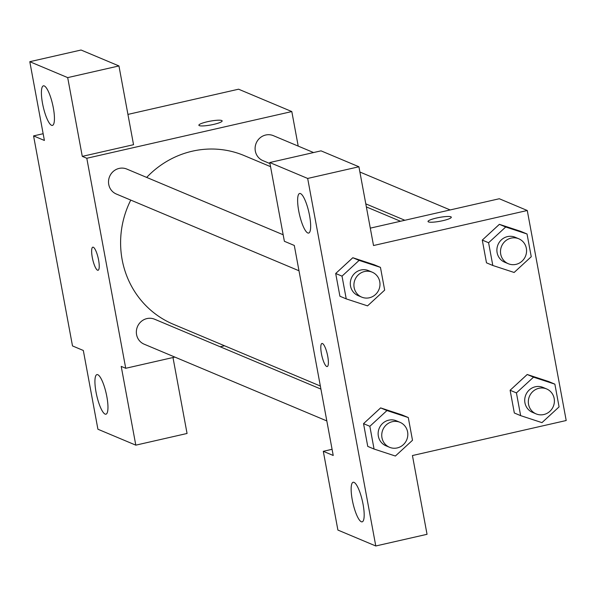 <?xml version="1.0" encoding="UTF-8"?>
<svg xmlns="http://www.w3.org/2000/svg" width="596" height="596" viewBox="0 0 596 596"><rect width="100%" height="100%" fill="white"/><g stroke="black" fill="none" stroke-linecap="round" stroke-linejoin="round"><path stroke-width="0.89" d="M172.982 357.518L187.062 433.471L135.806 445.152L97.915 429.232L83.321 350.47L72.496 345.926L33.57 135.903L43.15 133.72M127.924 114.41L238.579 89.199L291.809 111.564L298.209 146.102M224.536 345.777L220.177 346.768M174.874 357.093L125.726 368.291L121.211 366.391L135.806 445.152M97.796 374.713A20.301 4.843 -102.8 0 0 96.939 374.608A20.301 4.843 -102.8 0 0 96.723 395.476A20.301 4.843 -102.8 0 0 105.954 414.19A20.301 4.843 -102.8 0 0 106.528 394.999A20.301 4.843 -102.8 0 0 97.796 374.713M199.302 125.622A11.838 1.937 169.5 0 1 198.87 125.227A11.838 1.937 169.5 0 1 210.157 121.167A11.838 1.937 169.5 0 1 222.152 120.914A11.838 1.937 169.5 0 1 212.28 124.698A11.838 1.937 169.5 0 1 199.302 125.622M33.57 135.903L44.395 140.455L29.8 61.693L81.056 50.019L118.947 65.94L133.541 144.694L82.285 156.376L86.8 158.268L291.809 111.564M44.275 85.936A20.301 4.843 -102.8 0 0 43.419 85.831A20.301 4.843 -102.8 0 0 43.203 106.699A20.301 4.843 -102.8 0 0 52.433 125.413A20.301 4.843 -102.8 0 0 53.007 106.222A20.301 4.843 -102.8 0 0 44.275 85.936M118.947 65.94L67.691 77.614L82.285 156.376M29.8 61.693L67.691 77.614M98.593 260.057A11.838 2.824 77.2 0 1 98.064 270.271A11.838 2.824 77.2 0 1 92.678 259.357A11.838 2.824 77.2 0 1 92.805 247.184A11.838 2.824 77.2 0 1 98.593 260.057M125.726 368.291L86.8 158.268M92.812 247.184A11.838 2.824 -102.8 0 0 92.693 259.357A11.838 2.824 -102.8 0 0 98.072 270.271M313.563 152.554L273.385 135.672A13.529 12.956 112.8 0 0 256.198 143.129A13.529 12.956 112.8 0 0 262.903 160.622L269.973 163.595M320.924 389.099L154.632 319.233A13.529 12.956 112.8 0 0 146.959 318.577A13.529 12.956 112.8 0 0 136.432 330.609A13.529 12.956 112.8 0 0 144.15 344.183L326.824 420.932M283.167 234.764L126.799 169.063A13.529 12.956 112.8 0 0 119.126 168.415A13.529 12.956 112.8 0 0 108.599 180.446A13.529 12.956 112.8 0 0 116.317 194.02L298.991 270.77M270.547 166.656L244.204 155.593A91.479 87.567 112.8 0 0 192.322 151.19A91.479 87.567 112.8 0 0 146.676 177.414M130.762 200.085A91.479 87.567 112.8 0 0 173.332 324.261L320.35 386.037M294.297 245.455L333.224 455.471L323.3 451.306L337.895 530.06L375.785 545.981L307.67 178.45L269.779 162.529L284.374 241.283L294.297 245.455M370.295 228.141L499.306 198.744L527.274 210.5L566.2 420.515L412.439 455.545L427.041 534.307L375.785 545.981M322.458 343.527A11.838 2.824 77.2 0 1 327.554 355.365A11.838 2.824 77.2 0 1 327.219 366.555A11.838 2.824 77.2 0 1 321.833 355.641A11.838 2.824 77.2 0 1 321.959 343.467A11.838 2.824 77.2 0 1 322.458 343.527M354.017 482.365A20.301 4.843 77.2 0 1 362.748 502.652A20.301 4.843 77.2 0 1 362.174 521.843A20.301 4.843 77.2 0 1 352.944 503.128A20.301 4.843 77.2 0 1 353.152 482.261A20.301 4.843 77.2 0 1 354.017 482.365M300.496 193.588A20.301 4.843 77.2 0 1 309.227 213.882A20.301 4.843 77.2 0 1 308.654 233.066A20.301 4.843 77.2 0 1 299.423 214.351A20.301 4.843 77.2 0 1 299.632 193.484A20.301 4.843 77.2 0 1 300.496 193.588M321.959 343.467A11.838 2.824 -102.8 0 0 321.84 355.641A11.838 2.824 -102.8 0 0 327.219 366.555M269.779 162.529L321.028 150.848L358.919 166.768L373.521 245.53L527.274 210.5M358.919 166.768L307.67 178.45M332.076 449.302L323.3 451.306M374.057 449.041L369.848 426.304L386.96 410.555L408.282 417.55L412.499 440.28L395.386 456.029L374.057 449.041L367.747 446.389L363.53 423.652L380.628 407.88M520.643 415.643L516.427 392.906L533.539 377.164L554.869 384.152L559.078 406.889L541.965 422.631L520.643 415.643L514.326 412.991L510.116 390.253L527.207 374.489M492.81 265.481L488.593 242.743L505.713 227.001L527.035 233.99L531.252 256.72L514.139 272.469L492.81 265.481L486.492 262.829L482.283 240.091L499.373 224.32M346.231 298.879L339.914 296.227L335.697 273.49L352.795 257.718L374.139 264.728L380.457 267.38L384.666 290.118L367.553 305.867L346.231 298.879L342.015 276.142L359.127 260.392L380.457 267.38M428.45 221.906A11.838 1.937 169.5 0 1 428.017 221.511A11.838 1.937 169.5 0 1 439.312 217.443A11.838 1.937 169.5 0 1 451.306 217.19A11.838 1.937 169.5 0 1 441.427 220.982A11.838 1.937 169.5 0 1 428.45 221.906M451.306 217.197A11.838 1.937 -10.5 0 0 439.312 217.458A11.838 1.937 -10.5 0 0 428.017 221.511M518.773 238.773L515.168 237.26A13.529 12.956 112.8 0 0 507.494 236.605A13.529 12.956 112.8 0 0 496.967 248.636A13.529 12.956 112.8 0 0 504.685 262.21L508.291 263.723A13.529 12.956 112.8 0 0 525.471 256.265A13.529 12.956 112.8 0 0 518.773 238.773A13.529 12.956 112.8 0 0 511.1 238.124A13.529 12.956 112.8 0 0 500.573 250.149A13.529 12.956 112.8 0 0 508.291 263.723M486.492 262.829L482.283 240.091L499.396 224.342L520.718 231.337L527.035 233.99M488.593 242.743L482.283 240.091M505.713 227.001L499.396 224.342M546.606 388.935L542.993 387.422A13.529 12.956 112.8 0 0 535.32 386.774A13.529 12.956 112.8 0 0 524.793 398.798A13.529 12.956 112.8 0 0 532.511 412.372L536.124 413.892A13.529 12.956 112.8 0 0 553.304 406.427A13.529 12.956 112.8 0 0 546.606 388.935A13.529 12.956 112.8 0 0 538.933 388.287A13.529 12.956 112.8 0 0 528.406 400.318A13.529 12.956 112.8 0 0 536.124 413.892M514.326 412.991L510.116 390.253L527.229 374.512L548.551 381.5L554.869 384.152M516.427 392.906L510.116 390.253M533.539 377.164L527.229 374.512M372.195 272.171L368.581 270.651A13.529 12.956 112.8 0 0 360.908 270.003A13.529 12.956 112.8 0 0 350.381 282.035A13.529 12.956 112.8 0 0 358.099 295.609L361.705 297.121A13.529 12.956 112.8 0 0 378.892 289.663A13.529 12.956 112.8 0 0 372.195 272.171A13.529 12.956 112.8 0 0 364.521 271.523A13.529 12.956 112.8 0 0 353.994 283.547A13.529 12.956 112.8 0 0 361.705 297.121M339.914 296.227L335.697 273.49L352.81 257.74L359.127 260.392M342.015 276.142L335.697 273.49M400.02 422.333L396.415 420.821A13.529 12.956 112.8 0 0 388.741 420.165A13.529 12.956 112.8 0 0 378.214 432.197A13.529 12.956 112.8 0 0 385.932 445.771L389.538 447.283A13.529 12.956 112.8 0 0 406.725 439.826A13.529 12.956 112.8 0 0 400.02 422.333A13.529 12.956 112.8 0 0 392.347 421.685A13.529 12.956 112.8 0 0 381.82 433.709A13.529 12.956 112.8 0 0 389.538 447.283M367.747 446.389L363.53 423.652L380.643 407.902L401.972 414.89L408.282 417.55M369.848 426.304L363.53 423.652M386.96 410.555L380.643 407.902M400.497 221.258L366.361 206.916M365.795 203.854L404.855 220.267M359.895 172.02L450.159 209.941"/></g></svg>
